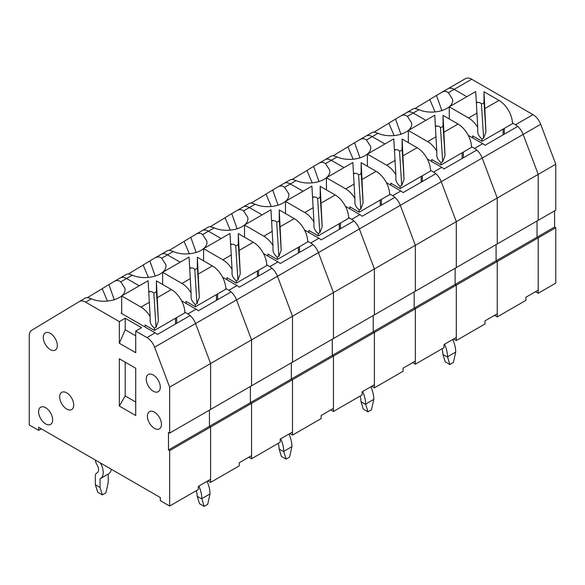 <?xml version="1.0" encoding="UTF-8"?>
<svg xmlns="http://www.w3.org/2000/svg" width="585" height="585" viewBox="0 0 585 585"><rect width="100%" height="100%" fill="white"/><g stroke="black" fill="none" stroke-linecap="round" stroke-linejoin="round"><path stroke-width="0.88" d="M441.726 92.335L447.869 88.788A12.409 7.166 60 0 1 447.934 88.752A12.409 7.166 60 0 1 454.143 89.366L466.83 96.693L454.143 89.366L471.693 79.231L533.037 114.653A12.409 7.166 60 0 1 540.708 124.291L555.75 164.239L555.75 210.176L538.2 220.311L538.2 174.374L555.75 164.239M448.008 88.715L465.419 78.661A12.409 7.166 60 0 1 465.484 78.617A12.409 7.166 60 0 1 471.693 79.231M476.395 102.214L477.287 102.726L476.395 102.214L479.7 102.572L481.418 103.764C483.078 103.757 483.941 102.96 484 101.373L485.959 131.939L484 91.743L484 101.373M135.72 331.088L135.72 352.704L119.34 343.249L125.19 329.735L125.19 318.255L141.57 327.71L135.72 331.088L146.937 337.567A12.409 7.166 60 0 1 154.608 347.205L169.65 387.153L169.65 433.09L168.48 432.41L168.48 449.975L250.38 402.692L250.38 386.48L250.38 402.692L332.28 355.409L332.28 339.198L332.28 355.409L414.18 308.12L414.18 291.908L414.18 308.12L496.08 260.837L496.08 244.625L496.08 260.837L537.03 237.196L537.03 220.984L537.03 237.196L538.2 237.868L538.2 293.26L535.509 291.71M512.445 123.025L515.487 124.78A12.409 7.166 60 0 1 523.158 134.426L538.2 174.374L538.2 220.311L497.25 243.952L497.25 198.015L538.2 174.374L523.158 134.426L540.708 124.291M504.27 128.437L504.27 134.177M554.58 210.849L554.58 227.06L555.75 227.74L555.75 283.133L538.2 293.26M168.48 449.975L169.65 450.655L251.55 403.365L250.38 402.692L251.55 403.365L333.45 356.082L332.28 355.409L333.45 356.082L415.35 308.8L414.18 308.12L415.35 308.8L497.25 261.517L496.08 260.837L497.25 261.517L555.75 227.74M169.65 450.655L169.65 506.04L198.315 489.491L198.315 486.384L210.6 479.291L210.6 427.006L209.43 426.333L209.43 410.122L209.43 426.333L210.6 427.006L210.6 482.398L239.265 465.85L239.265 462.742L251.55 455.649L251.55 403.365L251.55 458.757L280.215 442.209L280.215 439.101L292.5 432.008L292.5 379.723L291.33 379.051L291.33 362.839L291.33 379.051L292.5 379.723L292.5 435.116L321.165 418.567L321.165 415.46L333.45 408.367L333.45 356.082L333.45 411.474L362.115 394.926L362.115 391.818L374.4 384.725L374.4 332.441L373.23 331.768L373.23 315.549L373.23 331.768L374.4 332.441L374.4 387.833L403.065 371.285L403.065 368.177L415.35 361.084L415.35 308.8L415.35 364.192L444.015 347.636L444.015 344.536L456.3 337.443L456.3 285.158L455.13 284.478L455.13 268.266L455.13 284.478L456.3 285.158L456.3 340.55L484.965 323.995L484.965 320.887L497.25 313.794L497.25 261.517L497.25 316.902L525.915 300.354L525.915 297.246L538.2 290.153L538.2 237.868L537.03 237.196L554.58 227.06M449.28 106.821L475.707 91.567L477.74 127.406A19.027 10.983 -120 0 0 468.585 117.973L449.28 106.821L449.28 118.982M472.68 137.899L472.68 135.874L482.04 141.277L512.46 123.713A19.027 10.983 -120 0 0 499.005 100.408L484 91.743M482.04 141.277A19.027 10.983 -120 0 0 481.894 138.93C479.407 136.744 478.025 134.535 477.748 132.29L477.74 127.406M503.1 134.857L503.1 129.117M485.959 131.939L483.627 138.199L481.418 103.764M483.627 138.199L481.894 138.93M447.869 88.788A12.409 7.166 60 0 1 447.934 88.752L436.483 95.443L441.894 110.704M441.536 92.452C444.008 91.011 446.289 91.092 448.359 92.701L454.143 89.366A12.409 7.166 60 0 0 447.934 88.752L465.484 78.617M400.776 115.976L406.919 112.437A12.409 7.166 60 0 1 406.984 112.393A12.409 7.166 60 0 1 413.193 113.007L418.97 109.673C433.317 115.976 454.918 109.124 452.461 99.048L448.359 92.701M418.97 109.673C416.074 108.539 414.165 108.24 413.251 108.773L406.984 112.393A12.409 7.166 60 0 1 413.193 113.007L425.88 120.334L413.193 113.007L407.409 116.349C405.339 114.74 403.058 114.653 400.586 116.093L395.533 119.084L400.944 134.353M435.445 125.855L436.337 126.375L435.445 125.855L438.75 126.214L440.468 127.406C442.128 127.398 442.991 126.601 443.05 125.014L445.009 155.581L443.05 115.384L443.05 125.014M497.25 316.902L494.559 315.352M471.495 146.674L474.537 148.429A12.409 7.166 60 0 1 482.208 158.067L497.25 198.015L497.25 243.952L415.35 291.235L415.35 245.298L456.3 221.656L456.3 267.594L456.3 221.656L497.25 198.015L482.208 158.067L523.158 134.426A12.409 7.166 60 0 0 517.725 126.411L484.965 145.321A12.409 7.166 60 0 0 482.727 143.698L468.256 135.34M463.32 152.085L463.32 157.818M414.919 108.539L430.465 99.165M429.99 99.384L436.483 95.443M367.38 154.111L393.807 138.85L395.84 174.696A19.027 10.983 -120 0 0 386.685 165.255L367.38 154.111L367.38 166.264M390.78 185.182L390.78 183.156L400.14 188.56L430.56 170.995A19.027 10.983 -120 0 0 417.105 147.691L402.1 139.025L404.059 179.222L401.727 185.482L399.518 151.047C401.178 151.04 402.041 150.243 402.1 148.656L404.059 179.222M400.14 188.56A19.027 10.983 -120 0 0 399.994 186.22C397.507 184.034 396.125 181.818 395.848 179.573L395.84 174.696M399.518 151.047L397.8 149.855L394.495 149.504L395.387 150.016L394.495 149.497M421.2 182.14L421.2 176.399M402.1 139.025L402.1 148.656M401.727 185.482L399.994 186.22M359.826 139.618L365.969 136.078A12.409 7.166 60 0 1 366.034 136.034L354.583 142.725L359.994 157.994M359.636 139.735C362.108 138.294 364.389 138.382 366.459 139.99L372.243 136.649L384.93 143.976L372.243 136.649L378.02 133.314C392.367 139.625 413.968 132.766 411.511 122.689L407.409 116.349M318.876 163.266L325.019 159.72A12.409 7.166 60 0 1 325.084 159.676A12.409 7.166 60 0 1 331.293 160.29L337.07 156.955C351.417 163.266 373.018 156.407 370.561 146.33L366.459 139.99M337.07 156.955C334.174 155.822 332.265 155.53 331.351 156.063L325.084 159.676A12.409 7.166 60 0 1 331.293 160.29L343.98 167.617L331.293 160.29L325.509 163.632C323.439 162.023 321.158 161.935 318.686 163.376L313.633 166.367L319.044 181.635M353.545 173.138L354.437 173.657L353.545 173.138M415.35 364.192L412.659 362.634M389.595 193.957L392.637 195.712A12.409 7.166 60 0 1 400.308 205.35L415.35 245.298L415.35 291.235L374.4 314.876L333.45 338.518L333.45 292.588L374.4 268.946L374.4 314.876L374.4 268.946L415.35 245.298L400.308 205.35L441.258 181.708L456.3 221.656L441.258 181.708L482.208 158.067A12.409 7.166 60 0 0 476.775 150.052L444.015 168.97A12.409 7.166 60 0 0 441.777 167.339L427.306 158.981M381.42 199.368L381.42 205.108M386.356 182.63L400.827 190.981A12.409 7.166 60 0 1 403.065 192.611L435.825 173.694A12.409 7.166 60 0 1 441.258 181.708A12.409 7.166 60 0 0 433.587 172.07L441.777 167.339M378.02 133.314C375.124 132.181 373.215 131.888 372.301 132.422L366.034 136.034A12.409 7.166 60 0 1 372.243 136.649A12.409 7.166 60 0 0 366.034 136.034A12.409 7.166 60 0 0 365.969 136.078M333.019 155.829L348.565 146.447M348.09 146.674L354.583 142.725M285.48 201.394L311.907 186.132L313.94 221.978A19.027 10.983 -120 0 0 304.785 212.538L285.48 201.394L285.48 213.554M308.88 232.464L308.88 230.439L318.24 235.843L348.66 218.278A19.027 10.983 -120 0 0 335.205 194.973L320.2 186.315L322.159 226.505L319.827 232.764L317.618 198.33C319.278 198.33 320.141 197.533 320.2 195.938L322.159 226.505M318.24 235.843A19.027 10.983 -120 0 0 318.094 233.503C315.608 231.316 314.225 229.101 313.948 226.856L313.94 221.978M317.618 198.33L315.9 197.145L312.595 196.787L313.487 197.299L312.595 196.779M339.3 229.422L339.3 223.682M320.2 186.315L320.2 195.938M319.827 232.764L318.094 233.503M277.926 186.907L284.069 183.361A12.409 7.166 60 0 1 284.135 183.317L272.683 190.008L278.094 205.276M277.736 187.017C280.208 185.577 282.489 185.664 284.559 187.273L290.343 183.931L303.03 191.258L290.343 183.931L296.12 180.597C310.467 186.907 332.068 180.048 329.611 169.972L325.509 163.632M236.976 210.549L243.119 207.002A12.409 7.166 60 0 1 243.184 206.966A12.409 7.166 60 0 1 249.393 207.58L255.17 204.238C269.517 210.549 291.118 203.697 288.661 193.613L284.559 187.273M255.17 204.238C252.274 203.112 250.365 202.812 249.451 203.346L243.184 206.966A12.409 7.166 60 0 1 249.393 207.58L262.08 214.9L249.393 207.58L243.609 210.914C241.539 209.306 239.258 209.225 236.786 210.658L231.733 213.649L237.144 228.918M271.645 220.421L272.537 220.94L271.645 220.421L274.95 220.786L276.668 221.978C278.328 221.971 279.191 221.174 279.25 219.587L281.209 250.146L279.25 209.956L279.25 219.587M333.45 411.474L330.759 409.917M307.695 241.239L310.737 242.994A12.409 7.166 60 0 1 318.408 252.632L333.45 292.588L333.45 338.518L251.55 385.808L251.55 339.87L292.5 316.229L292.5 362.159L292.5 316.229L333.45 292.588L318.408 252.632L359.358 228.991L374.4 268.946L359.358 228.991L400.308 205.35A12.409 7.166 60 0 0 394.875 197.335L362.115 216.253A12.409 7.166 60 0 0 359.877 214.622L345.406 206.271M299.52 246.651L299.52 252.391M304.456 229.912L318.927 238.263A12.409 7.166 60 0 1 321.165 239.894L353.925 220.976A12.409 7.166 60 0 1 359.358 228.991A12.409 7.166 60 0 0 351.687 219.353L359.877 214.622M296.12 180.597C293.224 179.471 291.315 179.171 290.401 179.705L284.135 183.317A12.409 7.166 60 0 1 290.343 183.931A12.409 7.166 60 0 0 284.135 183.317A12.409 7.166 60 0 0 284.069 183.361M251.119 203.112L266.665 193.737M266.19 193.957L272.683 190.008M203.58 248.676L230.007 233.422L232.04 269.261A19.027 10.983 -120 0 0 222.885 259.82L203.58 248.676L203.58 260.837M226.98 279.747L226.98 277.721L236.34 283.125L266.76 265.568A19.027 10.983 -120 0 0 253.305 242.263L238.3 233.598L240.259 273.795L237.927 280.054L235.718 245.62C237.378 245.612 238.241 244.815 238.3 243.228L240.259 273.795M236.34 283.125A19.027 10.983 -120 0 0 236.194 280.785C233.708 278.599 232.325 276.383 232.048 274.146L232.04 269.261M235.718 245.62L234 244.428L230.695 244.069L231.587 244.581L230.695 244.062M257.4 276.705L257.4 270.972M238.3 233.598L238.3 243.228M237.927 280.054L236.194 280.785M196.026 234.19L202.169 230.644A12.409 7.166 60 0 1 202.234 230.607L190.783 237.291L196.194 252.559M195.836 234.3C198.308 232.867 200.589 232.947 202.659 234.556L208.443 231.221L221.13 238.548L208.443 231.221L214.22 227.879C228.567 234.19 250.168 227.338 247.711 217.254L243.609 210.914M155.076 257.831L161.219 254.285A12.409 7.166 60 0 1 161.284 254.248A12.409 7.166 60 0 1 167.493 254.863L173.27 251.521C187.617 257.831 209.218 250.98 206.761 240.903L202.659 234.556M173.27 251.521C170.374 250.395 168.465 250.095 167.551 250.629L161.284 254.248A12.409 7.166 60 0 1 167.493 254.863L180.18 262.19L167.493 254.863L161.709 258.197C159.639 256.588 157.358 256.508 154.886 257.941L149.833 260.939L155.244 276.2M189.745 267.711L190.637 268.222L189.745 267.711L193.05 268.069L194.768 269.261C196.428 269.254 197.291 268.457 197.35 266.87L199.309 297.436L197.35 257.239L197.35 266.87M251.55 458.757L248.859 457.207M225.795 288.522L228.837 290.277A12.409 7.166 60 0 1 236.508 299.922L251.55 339.87L251.55 385.808L169.65 433.09M217.62 293.933L217.62 299.674M222.556 277.195L237.027 285.553A12.409 7.166 60 0 1 239.265 287.176L272.025 268.266A12.409 7.166 60 0 1 277.458 276.281L292.5 316.229L277.458 276.281L318.408 252.632A12.409 7.166 60 0 0 312.975 244.625L280.215 263.535A12.409 7.166 60 0 0 277.977 261.912L263.506 253.554M214.22 227.879C211.324 226.753 209.415 226.453 208.501 226.987L202.234 230.607A12.409 7.166 60 0 1 208.443 231.221A12.409 7.166 60 0 0 202.234 230.607A12.409 7.166 60 0 0 202.169 230.644M169.219 250.395L184.765 241.02M184.29 241.239L190.783 237.291M95.37 460.051A6.786 3.92 -120 0 0 96.949 464.673A6.786 3.92 60 0 1 97.132 472.819A6.786 3.92 60 0 1 96.949 472.921A6.786 3.92 -120 0 0 96.759 473.016A6.786 3.92 -120 0 0 95.355 476.124L95.355 484.768L97.695 492.197L102.375 494.895L100.035 487.466L95.355 484.768M102.375 494.895L105.885 492.87L108.225 482.742L108.232 474.055M111.304 469.25A13.404 7.737 60 0 1 108.634 473.828L100.445 478.552A13.404 7.737 60 0 1 100.072 478.742L100.035 487.466M100.357 462.932A13.404 7.737 60 0 1 100.445 478.552M121.68 295.959L148.107 280.705L150.14 316.543A19.027 10.983 -120 0 0 140.985 307.11L121.68 295.959L121.68 313.523M145.08 327.037L145.08 325.011L154.44 330.415L184.86 312.851A19.027 10.983 -120 0 0 171.405 289.546L156.4 280.88L158.359 321.077L156.027 327.337L153.818 292.902C155.478 292.895 156.341 292.098 156.4 290.511L158.359 321.077M154.44 330.415A19.027 10.983 -120 0 0 154.294 328.068C151.807 325.882 150.425 323.673 150.148 321.428L150.14 316.543M153.818 292.902L152.1 291.71L148.795 291.359L149.687 291.871L148.795 291.352M175.5 323.995L175.5 318.255M156.4 280.88L156.4 290.511M156.027 327.337L154.294 328.068M114.126 281.473L120.269 277.926A12.409 7.166 60 0 1 120.334 277.89L108.883 284.581L114.294 299.849M113.936 281.59C116.408 280.149 118.689 280.237 120.759 281.838L126.543 278.504L139.23 285.831L126.543 278.504L132.32 275.169C146.667 281.473 168.268 274.621 165.811 264.544L161.709 258.197M169.65 506.04L160.29 500.636L160.29 497.528L38.61 427.277L38.61 430.384L29.25 424.981L29.25 335.9A12.409 7.166 60 0 1 31.751 330.254L79.319 301.575A12.409 7.166 60 0 1 79.385 301.531A12.409 7.166 60 0 1 85.593 302.145L91.37 298.811C105.717 305.114 127.318 298.262 124.861 288.186L120.759 281.838M91.37 298.811C88.474 297.677 86.565 297.377 85.651 297.911L79.385 301.531M119.34 406.07L119.34 358.78L135.72 368.243L135.72 415.525L119.34 406.07L125.19 395.935L135.72 402.019M125.19 329.735L135.72 335.819M52.65 419.847A9.93 5.733 60 0 1 50.595 424.396A9.93 5.733 60 0 1 40.665 418.663A9.93 5.733 60 0 1 40.665 407.197A9.93 5.733 60 0 1 48.314 409.858A9.93 5.733 60 0 1 52.65 419.847M57.33 345.545A9.93 5.733 60 0 1 55.275 350.086A9.93 5.733 60 0 1 45.345 344.36A9.93 5.733 60 0 1 45.345 332.894A9.93 5.733 60 0 1 52.994 335.556A9.93 5.733 60 0 1 57.33 345.545M160.29 387.153A9.93 5.733 60 0 1 158.235 391.701A9.93 5.733 60 0 1 148.305 385.968A9.93 5.733 60 0 1 148.305 374.502A9.93 5.733 60 0 1 155.954 377.164A9.93 5.733 60 0 1 160.29 387.153M73.71 404.988A9.93 5.733 60 0 1 71.655 409.537A9.93 5.733 60 0 1 61.725 403.804A9.93 5.733 60 0 1 61.725 392.338A9.93 5.733 60 0 1 69.374 394.999A9.93 5.733 60 0 1 73.71 404.988M161.46 424.308A9.93 5.733 60 0 1 159.405 428.849A9.93 5.733 60 0 1 149.475 423.123A9.93 5.733 60 0 1 149.475 411.657A9.93 5.733 60 0 1 157.124 414.319A9.93 5.733 60 0 1 161.46 424.308M119.34 343.249L119.34 321.633L85.593 302.145M125.19 318.255L119.34 321.633M121.68 312.851L121.095 313.187L155.127 332.836A12.409 7.166 60 0 1 157.365 334.459L190.125 315.549A12.409 7.166 60 0 1 195.558 323.563L210.6 363.512L210.6 409.449L210.6 363.512L251.55 339.87L236.508 299.922L277.458 276.281A12.409 7.166 60 0 0 269.787 266.636L277.977 261.912M132.32 275.169C129.424 274.036 127.515 273.736 126.601 274.27L120.334 277.89A12.409 7.166 60 0 1 126.543 278.504A12.409 7.166 60 0 0 120.334 277.89A12.409 7.166 60 0 0 120.269 277.926M38.61 430.384L41.301 428.834M169.65 387.153L210.6 363.512L195.558 323.563L236.508 299.922A12.409 7.166 60 0 0 231.075 291.908L198.315 310.818A12.409 7.166 60 0 0 196.077 309.194L181.606 300.836M87.319 297.677L102.865 288.303M102.39 288.522L108.883 284.581M125.19 395.935L125.19 362.159M442.055 348.77A16.548 9.55 60 0 1 442.845 354.101L445.185 361.822L449.865 364.528L447.525 356.799A23.166 13.375 -120 0 0 444.556 344.221M442.845 354.393L447.525 357.099M452.746 339.49A23.166 13.375 -120 0 1 455.715 352.075L453.375 362.503L449.865 364.528M408.33 130.47L434.757 115.208L436.79 151.047A19.027 10.983 -120 0 0 427.635 141.614L408.33 130.47L408.33 142.623M431.73 161.54L431.73 159.515L441.09 164.919L471.51 147.354A19.027 10.983 -120 0 0 458.055 124.049L443.05 115.384M441.09 164.919A19.027 10.983 -120 0 0 440.944 162.579C438.457 160.385 437.075 158.177 436.798 155.932L436.79 151.047M462.15 158.498L462.15 152.758M445.009 155.581L442.677 161.84L440.468 127.406M442.677 161.84L440.944 162.579M400.586 116.093L406.984 112.393A12.409 7.166 60 0 0 406.919 112.437M456.3 340.55L453.609 338.993M430.545 170.315L433.587 172.07M422.37 175.727L422.37 181.467M373.969 132.188L389.515 122.806M389.04 123.033L395.533 119.084M360.155 396.052A16.548 9.55 60 0 1 360.945 401.383L363.285 409.112L367.965 411.811L365.625 404.089A23.166 13.375 -120 0 0 362.656 391.504M360.945 401.683L365.625 404.381M370.846 386.78A23.166 13.375 -120 0 1 373.815 399.358L371.475 409.785L367.965 411.811M326.43 177.752L352.857 162.491L354.89 198.337A19.027 10.983 -120 0 0 345.735 188.896L326.43 177.752L326.43 189.913M349.83 208.823L349.83 206.797L359.19 212.201L389.61 194.637A19.027 10.983 -120 0 0 376.155 171.332L361.15 162.667L363.109 202.863L360.777 209.123L358.568 174.688C360.228 174.688 361.091 173.891 361.15 172.297L363.109 202.863M359.19 212.201A19.027 10.983 -120 0 0 359.044 209.861C356.558 207.675 355.175 205.459 354.898 203.214L354.89 198.337M358.568 174.688L356.85 173.504L353.545 173.145M380.25 205.781L380.25 200.041M361.15 162.667L361.15 172.297M360.777 209.123L359.044 209.861M318.686 163.376L325.084 159.676A12.409 7.166 60 0 0 325.019 159.72M374.4 387.833L371.709 386.275M348.645 217.598L351.687 219.353M340.47 223.009L340.47 228.75M292.069 179.471L307.615 170.096M307.14 170.315L313.633 166.367M278.255 443.342A16.548 9.55 60 0 1 279.045 448.666L281.385 456.395L286.065 459.093L283.725 451.371A23.166 13.375 -120 0 0 280.756 438.794M279.045 448.966L283.725 451.664M288.946 434.063A23.166 13.375 -120 0 1 291.915 446.64L289.575 457.068L286.065 459.093M244.53 225.035L270.957 209.774L272.99 245.62A19.027 10.983 -120 0 0 263.835 236.179L244.53 225.035L244.53 237.196M267.93 256.106L267.93 254.08L277.29 259.484L307.71 241.919A19.027 10.983 -120 0 0 294.255 218.614L279.25 209.956M277.29 259.484A19.027 10.983 -120 0 0 277.144 257.144C274.658 254.958 273.275 252.742 272.998 250.497L272.99 245.62M298.35 253.064L298.35 247.323M281.209 250.146L278.877 256.405L276.668 221.978M278.877 256.405L277.144 257.144M236.786 210.658L243.184 206.966A12.409 7.166 60 0 0 243.119 207.002M292.5 435.116L289.809 433.565M266.745 264.881L269.787 266.636M258.57 270.292L258.57 276.032M210.169 226.753L225.715 217.379M225.24 217.598L231.733 213.649M196.355 490.625A16.548 9.55 60 0 1 197.145 495.956L199.485 503.678L204.165 506.383L201.825 498.654A23.166 13.375 -120 0 0 198.856 486.077M197.145 496.248L201.825 498.954M207.046 481.345A23.166 13.375 -120 0 1 210.015 493.93L207.675 504.358L204.165 506.383M162.63 272.317L189.057 257.064L191.09 292.902A19.027 10.983 -120 0 0 181.935 283.462L162.63 272.317L162.63 284.478M186.03 303.396L186.03 301.363L195.39 306.767L225.81 289.209A19.027 10.983 -120 0 0 212.355 265.904L197.35 257.239M195.39 306.767A19.027 10.983 -120 0 0 195.244 304.427C192.757 302.24 191.375 300.025 191.098 297.787L191.09 292.902M216.45 300.354L216.45 294.613M199.309 297.436L196.977 303.695L194.768 269.261M196.977 303.695L195.244 304.427M154.886 257.941L161.284 254.248A12.409 7.166 60 0 0 161.219 254.285M210.6 482.398L207.909 480.848M184.845 312.163L187.887 313.918A12.409 7.166 60 0 1 195.558 323.563L154.608 347.205M176.67 317.575L176.67 323.315M128.269 274.036L143.815 264.661M143.34 264.881L149.833 260.939M515.487 124.78L533.037 114.653M477.089 113.059L468.585 117.973M499.005 100.408L485.067 108.452M474.537 148.429L482.727 143.698M407.058 112.357L413.251 108.773M395.189 160.349L386.685 165.255M417.105 147.691L403.167 155.734M392.637 195.712L400.827 190.981M325.158 159.639L331.351 156.063M313.289 207.631L304.785 212.538M335.205 194.973L321.267 203.024M310.737 242.994L318.927 238.263M243.258 206.922L249.451 203.346M231.389 254.914L222.885 259.82M253.305 242.263L239.367 250.307M228.837 290.277L237.027 285.553M161.358 254.212L167.551 250.629M96.949 472.921L97.315 472.709M100.035 478.822L108.225 474.091M149.489 302.196L140.985 307.11M171.405 289.546L157.467 297.589M146.937 337.567L155.127 332.836M79.458 301.494L85.651 297.911M455.715 352.075L447.525 356.799M436.139 136.7L427.635 141.614M458.055 124.049L444.117 132.093M366.108 135.998L372.301 132.422M373.815 399.358L365.625 404.089M354.239 183.99L345.735 188.896M376.155 171.332L362.217 179.376M284.208 183.28L290.401 179.705M291.915 446.64L283.725 451.371M272.339 231.272L263.835 236.179M294.255 218.614L280.317 226.666M202.308 230.563L208.501 226.987M210.015 493.93L201.825 498.654M190.439 278.555L181.935 283.462M212.355 265.904L198.417 273.948M187.887 313.918L196.077 309.194M120.408 277.853L126.601 274.27M429.785 99.487L435.065 111.976M347.885 146.769L353.164 159.266M265.985 194.052L271.264 206.549M184.085 241.334L189.364 253.831M97.381 472.658L96.759 473.016M102.185 288.624L107.465 301.114M388.835 123.128L394.115 135.618M306.935 170.41L312.214 182.908M225.035 217.693L230.314 230.19M143.135 264.983L148.415 277.473"/></g></svg>
